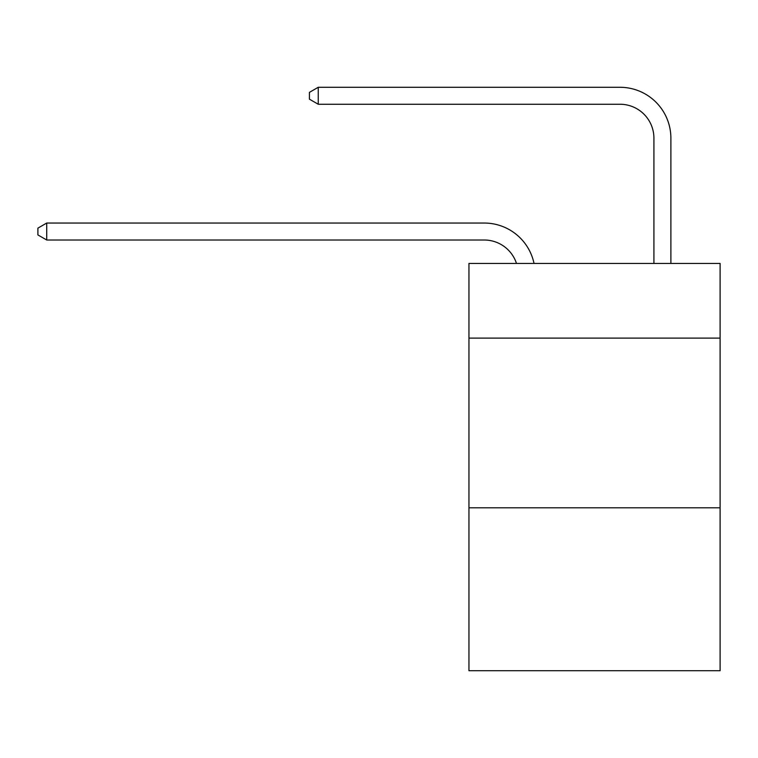 <?xml version="1.0" encoding="UTF-8"?>
<svg xmlns="http://www.w3.org/2000/svg" width="758" height="758" viewBox="0 0 758 758"><rect width="100%" height="100%" fill="white"/><g stroke="black" fill="none" stroke-linecap="round" stroke-linejoin="round"><path stroke-width="1.14" d="M720.1 338.106L720.1 263.433L468.946 263.433L468.946 338.106L720.1 338.106L720.1 670.716L468.946 670.716L468.946 338.106M720.1 507.803L468.946 507.803M484.21 223.042L46.721 223.042L484.21 223.042A50.909 50.909 137.6 0 1 534.03 263.433M653.917 263.433L653.917 138.193A33.939 33.939 92.9 0 0 619.978 104.253L318.246 104.253L309.425 99.165L309.425 92.372L318.246 87.284L619.978 87.284A50.909 50.909 -87.1 0 1 670.887 138.193L670.887 263.433M653.917 138.193A33.939 33.939 92.9 0 0 619.978 104.253A33.939 33.939 92.9 0 1 653.917 138.193A33.939 33.939 92.9 0 0 619.978 104.253A33.939 33.939 92.9 0 1 653.917 138.193A33.939 33.939 92.9 0 0 619.978 104.253A33.939 33.939 92.9 0 1 653.917 138.193A33.939 33.939 92.9 0 0 619.978 104.253A33.939 33.939 92.9 0 1 653.917 138.193A33.939 33.939 92.9 0 0 619.978 104.253A33.939 33.939 92.9 0 1 653.917 138.193A33.939 33.939 92.9 0 0 619.978 104.253A33.939 33.939 92.9 0 1 653.917 138.193A33.939 33.939 92.9 0 0 619.978 104.253A33.939 33.939 92.9 0 1 653.917 138.193A33.939 33.939 92.9 0 0 619.978 104.253A33.939 33.939 92.9 0 1 653.917 138.193A33.939 33.939 92.9 0 0 619.978 104.253A33.939 33.939 92.9 0 1 653.917 138.193A33.939 33.939 92.9 0 0 619.978 104.253A33.939 33.939 92.9 0 1 653.917 138.193A33.939 33.939 92.9 0 0 619.978 104.253A33.939 33.939 92.9 0 1 653.917 138.193A33.939 33.939 92.9 0 0 619.978 104.253A33.939 33.939 92.9 0 1 653.917 138.193A33.939 33.939 92.9 0 0 619.978 104.253M516.482 263.433A33.939 33.939 -42.4 0 0 484.21 240.011L46.721 240.011L37.9 234.923L37.9 228.139L46.721 223.042L46.721 240.011M318.246 104.253L318.246 87.284L619.978 87.284"/></g></svg>

